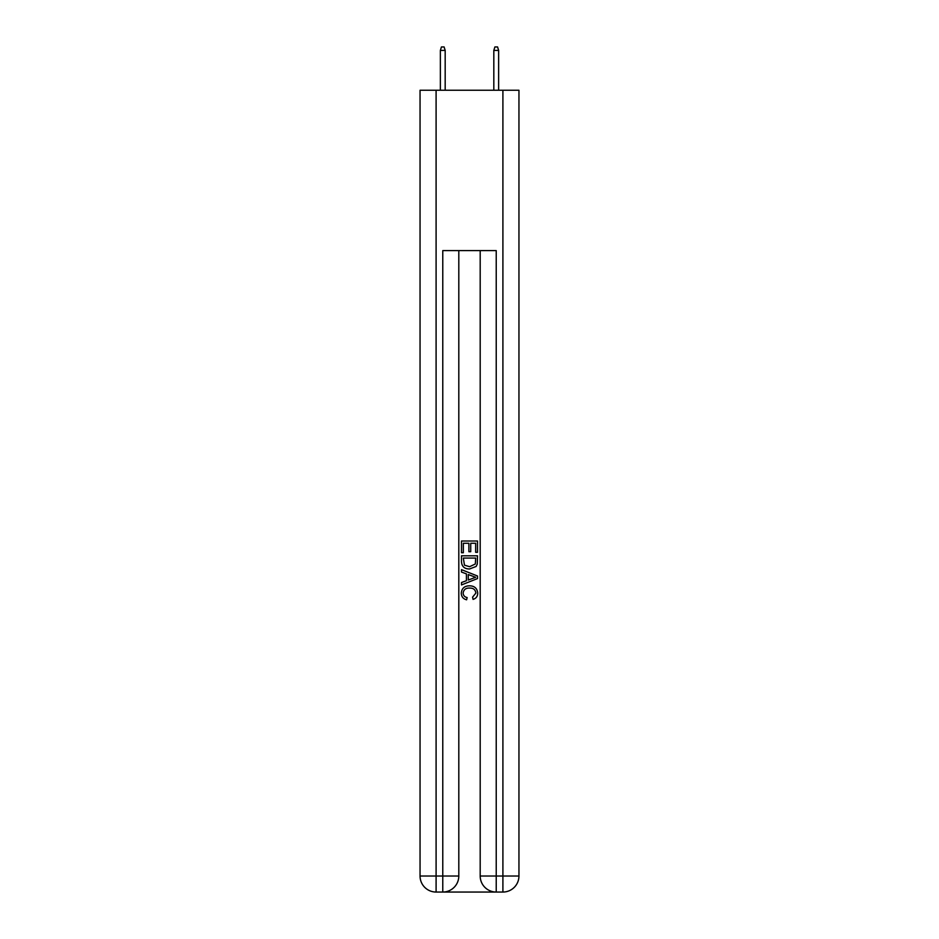 <?xml version="1.0" encoding="UTF-8"?>
<svg xmlns="http://www.w3.org/2000/svg" width="939" height="939" viewBox="0 0 939 939"><rect width="100%" height="100%" fill="white"/><g stroke="black" fill="none" stroke-linecap="round" stroke-linejoin="round"><path stroke-width="1.41" d="M443.971 892.05L495.029 892.05M458.807 876.017L458.807 250.607L458.807 876.017L436.095 876.017L436.095 892.05A16.033 16.033 0 0 1 420.05 876.017L420.05 90.25L436.095 90.25L436.095 876.017L420.05 876.017A16.033 16.033 0 0 0 436.095 892.05L442.774 892.05A16.033 16.033 0 0 0 458.807 876.017A16.033 16.033 0 0 1 442.774 892.05L442.774 250.607L496.226 250.607L496.226 876.017L502.905 876.017L502.905 90.25L518.95 90.25L518.95 876.017L502.905 876.017L502.905 892.05L496.226 892.05A16.033 16.033 0 0 1 480.193 876.017L480.193 250.607M436.095 90.25L502.905 90.25M502.905 892.05A16.033 16.033 0 0 0 518.95 876.017M461.483 552.719L461.483 541.005L477.517 541.005L477.517 552.308L475.662 552.308L475.662 543.27L470.732 543.27L470.732 551.698L468.878 551.698L468.878 543.27L463.338 543.27L463.338 552.719L461.483 552.719M461.483 561.545L461.483 555.806L477.517 555.806L477.282 564.128L476.143 566.452L469.582 568.964C464.453 568.987 461.753 566.51 461.483 561.545M463.338 558.071L464.465 565.161L469.617 566.698L475.334 563.975L475.662 558.071L463.338 558.071M461.483 572.051L461.483 569.644L477.517 576.018L477.517 578.565L461.483 584.938L461.483 582.532L466.413 580.713L466.413 573.87L461.483 572.051M472.704 576.194L468.268 574.551L468.268 580.032L475.662 577.285L472.704 576.194M463.127 593.049C463.303 595.537 464.641 597.04 467.141 597.544L466.613 599.798C463.22 598.918 461.436 596.735 461.272 593.26C461.706 588.33 464.488 585.854 469.617 585.819C474.547 585.924 477.247 588.389 477.728 593.213C477.646 596.382 476.085 598.436 473.068 599.387L472.575 597.134L475.873 593.108C475.404 589.633 473.315 587.967 469.629 588.084C465.873 587.884 463.713 589.539 463.127 593.049M445.18 90.25L445.18 50.424L440.368 50.424L440.368 90.25M440.368 50.424L441.436 46.95L444.112 46.95L445.18 50.424M493.82 50.424L494.888 46.95L497.564 46.95L498.632 50.424L493.82 50.424L493.82 90.25M498.632 50.424L498.632 90.25M496.226 892.05L496.226 876.017L480.193 876.017"/></g></svg>
